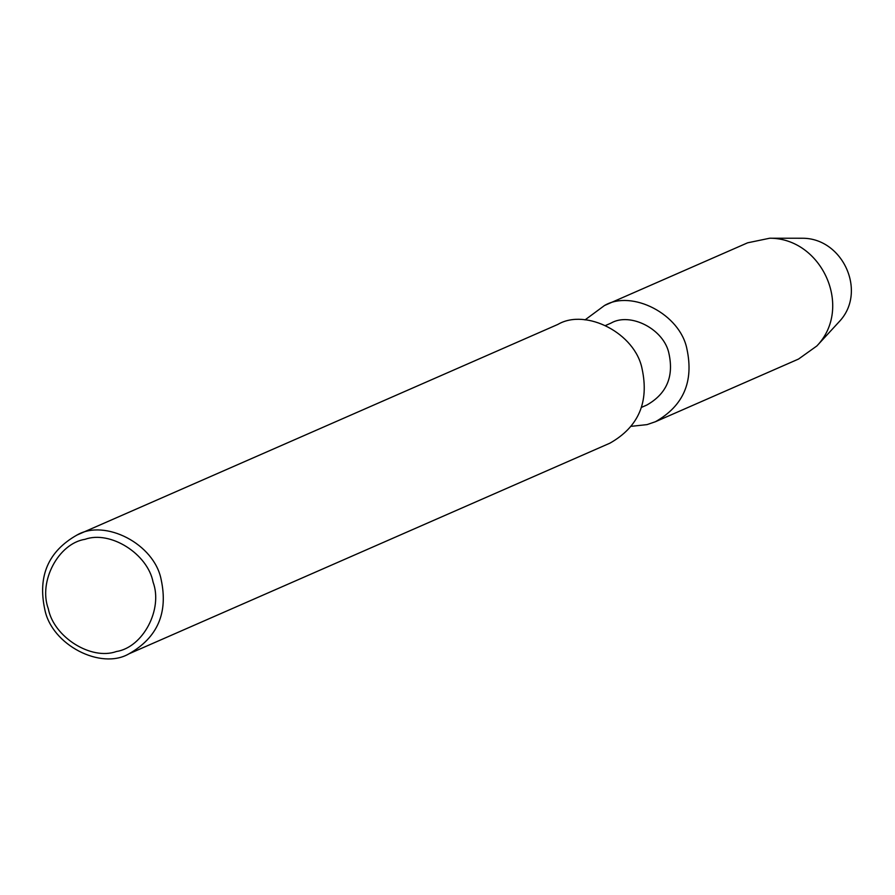 <?xml version="1.0" encoding="UTF-8"?>
<svg xmlns="http://www.w3.org/2000/svg" width="895" height="895" viewBox="0 0 895 895"><rect width="100%" height="100%" fill="white"/><g stroke="black" fill="none" stroke-linecap="round" stroke-linejoin="round"><path stroke-width="1.34" d="M76.948 535.053L557.898 324.404C585.8 307.981 635.327 333.164 642.118 368.997C649.222 402.258 638.493 426.971 609.92 443.17L128.969 653.82C101.057 670.232 51.541 645.049 44.75 609.226C37.635 575.966 48.375 551.242 76.948 535.053C104.849 518.63 154.376 543.813 161.167 579.647C168.271 612.896 157.542 637.62 128.969 653.82M48.308 608.734C38.216 581.571 58.41 543.399 85.025 539.316C110.242 530.232 147.675 553.759 153.079 582.119C163.17 609.282 142.976 647.454 116.361 651.526C91.145 660.622 53.711 637.083 48.308 608.734M605.725 325.422L610.938 323.14C630.181 311.818 664.336 329.181 669.024 353.894C673.924 376.829 666.518 393.878 646.816 405.043L641.603 407.326M585.028 319.907L604.528 305.486C631.836 289.421 680.301 314.067 686.946 349.139C693.905 381.684 683.4 405.882 655.431 421.724L647.018 424.622L631.613 426.288M604.528 305.486L747.627 242.813L769.7 238.227C821.823 238.003 853.584 307.701 816.878 345.94L798.541 359.052L655.431 421.724M769.7 238.227L802.468 238.249C842.922 238.081 867.568 292.162 839.074 321.831L816.878 345.94"/></g></svg>
